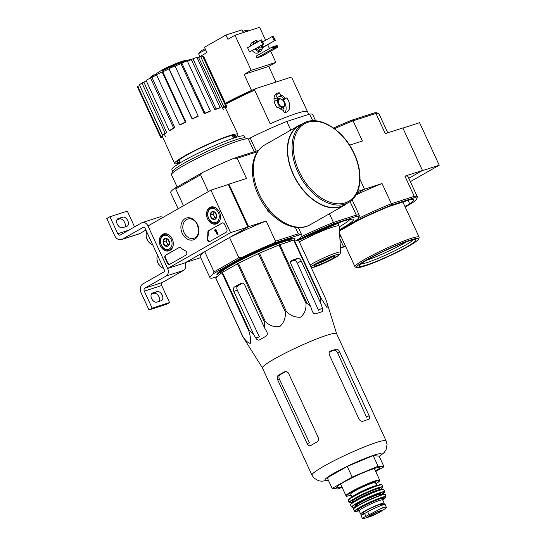 <?xml version="1.0" encoding="UTF-8"?>
<svg xmlns="http://www.w3.org/2000/svg" width="546" height="546" viewBox="0 0 546 546"><rect width="100%" height="100%" fill="white"/><g stroke="black" fill="none" stroke-linecap="round" stroke-linejoin="round"><path stroke-width="0.82" d="M210.94 190.124L230.589 232.651L167.622 268.482L147.973 225.962L210.94 190.124L228.33 184.507L247.98 227.027L230.589 232.651M160.367 245.761A8.873 6.77 72.1 0 1 163.704 233.9A8.873 6.77 72.1 0 1 172.741 240.301A8.873 6.77 72.1 0 1 169.164 250.785A8.873 6.77 72.1 0 1 160.367 245.761M207.589 218.885A8.873 6.77 72.1 0 1 210.927 207.023A8.873 6.77 72.1 0 1 219.963 213.425A8.873 6.77 72.1 0 1 216.387 223.908A8.873 6.77 72.1 0 1 207.589 218.885M182.255 233.306A11.452 8.736 72.1 0 1 189.605 217.813A11.452 8.736 72.1 0 1 197.877 235.722A11.452 8.736 72.1 0 1 182.255 233.306M221.983 223.048A2.355 1.795 72.1 0 1 222.236 222.939A2.355 1.795 72.1 0 1 224.536 224.283L226.795 229.17A2.355 1.795 72.1 0 1 226.208 232.193L210.073 241.373A2.355 1.795 72.1 0 1 209.821 241.482A2.355 1.795 72.1 0 1 207.89 240.738A2.355 1.795 72.1 0 1 207.296 238.343A23.539 17.957 72.1 0 0 207.835 232.419A2.355 1.795 72.1 0 1 208.709 230.603L222.413 222.911A2.355 1.795 72.1 0 1 222.461 222.884M178.897 247.57A2.355 1.795 72.1 0 1 179.156 247.454A2.355 1.795 72.1 0 1 180.733 247.843A23.539 17.957 72.1 0 0 185.387 250.812A2.355 1.795 72.1 0 1 186.821 252.928A2.355 1.795 72.1 0 1 185.974 255.084L169.847 264.264A2.355 1.795 72.1 0 1 169.594 264.38A2.355 1.795 72.1 0 1 167.294 263.035L165.035 258.142A2.355 1.795 72.1 0 1 165.622 255.119L179.334 247.427A2.355 1.795 72.1 0 1 179.381 247.399M247.98 227.027L185.012 262.865L167.622 268.482L147.973 225.962A5.883 4.491 -107.9 0 0 142.233 222.597A5.883 4.491 -107.9 0 0 141.585 222.884L120.332 234.978A2.355 1.795 -107.9 0 1 120.072 235.094A2.355 1.795 -107.9 0 1 117.779 233.749L109.917 216.742L127.307 211.118L134.582 226.87M184.016 232.514A10.081 7.692 72.1 0 1 187.653 219.083A10.081 7.692 72.1 0 1 198.075 226.31A10.081 7.692 72.1 0 1 193.857 238.268A10.081 7.692 72.1 0 1 184.016 232.514M198.587 228.542A10.081 7.692 72.1 0 1 198.266 227.907A10.081 7.692 72.1 0 1 197.181 224.194M210.033 241.393A2.355 1.795 72.1 0 1 207.726 238.199L207.296 238.343M222.413 222.911L209.138 230.467A2.355 1.795 72.1 0 0 208.272 232.275A23.539 17.957 72.1 0 1 207.726 238.199M217.192 234.637L218.1 234.227L215.841 229.334L214.933 229.743L214.708 230.549L215.315 230.576L217.192 234.637L217.663 234.364L215.404 229.477M215.37 230.678L214.858 230.862M218.1 234.227L217.663 234.364M169.799 264.291A2.355 1.795 72.1 0 1 167.724 262.892L165.465 258.005A2.355 1.795 72.1 0 1 166.059 254.982L179.334 247.427M210.312 215.015L211.821 211.828L215.035 212.326L216.735 216.004L215.226 219.192L212.012 218.693L210.312 215.015A4.075 3.112 72.1 0 1 211.821 211.828A4.075 3.112 72.1 0 1 215.035 212.326A4.075 3.112 72.1 0 1 216.735 216.004A4.075 3.112 72.1 0 1 215.226 219.192A4.075 3.112 72.1 0 1 212.012 218.693A4.075 3.112 72.1 0 1 210.312 215.015L213.213 214.073L214.912 217.758L216.08 217.936M208.647 218.284A7.296 5.569 72.1 0 1 213.329 208.415A7.296 5.569 72.1 0 1 218.605 219.826A7.296 5.569 72.1 0 1 208.647 218.284M220.345 218.748A8.238 6.286 72.1 0 1 216.639 223.164A8.238 6.286 72.1 0 1 208.592 218.455A8.238 6.286 72.1 0 1 211.568 207.48A8.238 6.286 72.1 0 1 217.165 208.886M216.1 217.902A3.529 2.696 72.1 0 1 214.059 215.916A3.529 2.696 72.1 0 1 213.964 212.483L213.213 214.073M214.175 212.046L213.964 212.483A3.529 2.696 72.1 0 1 214.216 212.053M214.912 217.758L212.012 218.693M163.09 241.885L164.599 238.704L167.813 239.203L169.513 242.881L168.004 246.069L164.79 245.57L163.09 241.885A4.075 3.112 72.1 0 1 164.599 238.704A4.075 3.112 72.1 0 1 167.813 239.203A4.075 3.112 72.1 0 1 169.513 242.881A4.075 3.112 72.1 0 1 168.004 246.069A4.075 3.112 72.1 0 1 164.79 245.57A4.075 3.112 72.1 0 1 163.09 241.885L165.984 240.95L167.69 244.635L168.857 244.813M161.418 245.161A7.296 5.569 72.1 0 1 166.1 235.285A7.296 5.569 72.1 0 1 171.376 246.703A7.296 5.569 72.1 0 1 161.418 245.161M173.123 245.625A8.238 6.286 72.1 0 1 169.417 250.041A8.238 6.286 72.1 0 1 161.37 245.331A8.238 6.286 72.1 0 1 164.346 234.357A8.238 6.286 72.1 0 1 169.936 235.763M168.878 244.779A3.529 2.696 72.1 0 1 166.837 242.793A3.529 2.696 72.1 0 1 166.742 239.36L165.984 240.95M166.953 238.916L166.742 239.36A3.529 2.696 72.1 0 1 166.994 238.93M167.69 244.635L164.79 245.57M162.899 217.472A5.883 4.491 -107.9 0 0 159.616 216.98L142.233 222.597M122.481 227.709L126.829 226.303A5.064 3.235 -119.6 0 0 127.218 226.133A5.064 3.235 -119.6 0 0 127.682 220.427A5.064 3.235 -119.6 0 0 122.604 217.158L118.257 218.564A5.064 3.235 -119.6 0 0 117.861 218.741A5.064 3.235 -119.6 0 0 117.397 224.44A5.064 3.235 -119.6 0 0 122.481 227.709M109.917 216.742L106.77 218.53L114.626 235.544A7.064 5.385 -107.9 0 0 121.526 239.571A7.064 5.385 -107.9 0 0 122.297 239.23L143.816 227.054M116.94 219.765L119.451 218.953A5.064 3.235 -119.6 0 1 123.99 221.314A5.064 3.235 -119.6 0 1 124.993 226.897M121.526 239.571L138.909 233.954A7.064 5.385 -107.9 0 0 139.687 233.613L145.898 230.078M149.01 309.957L152.163 308.162L169.547 302.545L166.4 304.334L149.01 309.957L141.155 292.949A7.064 5.385 -107.9 0 1 142.929 283.879L164.182 271.785A1.174 0.901 -107.9 0 0 164.476 270.277L144.826 227.75A1.174 0.901 -107.9 0 0 143.55 227.136M151.324 294.178L153.835 293.366A5.064 3.235 -119.6 0 1 158.374 295.727A5.064 3.235 -119.6 0 1 159.377 301.31M156.866 302.122L161.213 300.716A5.064 3.235 -119.6 0 0 161.602 300.546A5.064 3.235 -119.6 0 0 162.066 294.84A5.064 3.235 -119.6 0 0 156.989 291.578L152.641 292.984A5.064 3.235 -119.6 0 0 152.245 293.154A5.064 3.235 -119.6 0 0 151.781 298.86A5.064 3.235 -119.6 0 0 156.866 302.122M169.547 302.545L161.691 285.538A2.355 1.795 -107.9 0 1 162.278 282.514L183.531 270.42A5.883 4.491 -107.9 0 0 185.012 262.865L167.622 268.482A5.883 4.491 -107.9 0 1 166.148 276.037L183.531 270.42M152.163 308.162L144.301 291.155L161.691 285.538M166.148 276.037L144.895 288.131A2.355 1.795 -107.9 0 0 144.301 291.155M157.61 255.419A8.238 5.262 60.4 0 0 157.009 259.295L157.077 259.862A7.296 4.661 60.4 0 0 161.097 266.933L161.555 267.274A8.238 5.262 60.4 0 0 163.623 268.42M157.009 259.295A8.238 5.262 60.4 0 0 161.555 267.274M146.806 232.03A8.238 5.262 60.4 0 0 146.205 235.906L146.267 236.473A7.296 4.661 60.4 0 0 150.293 243.543L150.744 243.891A8.238 5.262 60.4 0 0 152.812 245.038M146.205 235.906A8.238 5.262 60.4 0 0 150.744 243.891M339.469 230.494L355.856 221.171A49.44 5.003 -24.8 0 1 391.243 205.2L413.827 197.898L414.264 196.342L404.927 176.146L422.474 170.475L408.77 178.276L421.846 170.83L439.23 165.213L419.581 122.686L402.887 128.085M410.333 181.654L439.23 165.213M340.424 248.089L345.598 246.417M340.424 248.048L345.284 245.741M343.414 246.348L339.919 238.779M336.609 333.729A40.848 4.136 155.2 0 0 336.589 333.681A40.848 4.136 155.2 0 0 329.361 334.486A40.848 4.136 155.2 0 0 287.073 352.204A40.848 4.136 155.2 0 0 262.435 367.943L311.978 475.177L314.114 478.194L318.693 480.808L321.935 481.224L328.33 480.152M294.212 240.056L321.178 298.409L327.088 307.698L327.074 303.078L325.655 298.819L298.689 240.465L294.212 240.056A45.673 4.621 155.2 0 0 293.734 240.165L279.859 244.649L306.825 303.003L310.763 306.886L312.264 311.254C313.145 313.227 314.373 314.046 315.95 313.718A43.953 4.45 -24.8 0 1 321.744 311.841L321.983 311.739M306.825 303.003A45.673 4.621 155.2 0 0 305.951 303.33C306.374 309.132 304.607 313.738 300.641 317.151C295.297 317.567 290.547 315.684 286.404 311.507A45.673 4.621 155.2 0 0 285.367 311.971C285.749 317.915 283.906 322.768 279.839 326.542C274.385 327.307 269.567 325.675 265.376 321.642A45.673 4.621 155.2 0 0 264.462 322.12L264.51 327.757L244.806 285.114A3.529 2.696 -107.9 0 0 241.359 283.101A3.529 2.696 -107.9 0 0 240.97 283.272L234.678 286.855A3.529 2.696 -107.9 0 0 233.79 291.387L253.494 334.029L255.774 338.042C256.941 339.851 258.21 340.472 259.575 339.899A43.953 4.45 -24.8 0 1 265.875 336.316C267.376 335.258 267.683 333.743 266.796 331.77L264.51 327.757M259.227 340.056L259.575 339.899M279.859 244.649A45.673 4.621 155.2 0 0 278.986 244.977L259.439 253.153A45.673 4.621 155.2 0 0 258.408 253.617L238.418 263.288A45.673 4.621 155.2 0 0 237.503 263.766L222.427 272.338L249.392 330.699L253.494 334.029M249.392 330.699A45.673 4.621 155.2 0 0 248.84 331.053C250.559 336.561 251.037 340.67 250.266 343.373C248.109 343.079 245.591 340.704 242.724 336.24A45.673 4.621 155.2 0 0 242.677 336.391L262.442 367.97M321.178 298.409A45.673 4.621 155.2 0 0 320.7 298.519L320.905 303.61L301.201 260.968A3.529 2.259 60.4 0 0 297.556 258.476L291.762 260.353A3.529 2.259 60.4 0 0 291.489 260.469A3.529 2.259 60.4 0 0 291.059 264.244L310.763 306.886M321.744 311.841C322.809 311.322 323.027 310.032 322.406 307.971L320.905 303.61M297.556 258.476L294.11 260.435A39.394 3.986 155.2 0 0 290.725 261.486M294.11 260.435C295.304 260.312 296.376 261.227 297.331 263.165L318.475 310.21L322.406 307.971M222.427 272.338A45.673 4.621 155.2 0 0 221.874 272.7L215.759 277.887A45.673 4.621 155.2 0 0 215.718 278.03L242.677 336.391M221.874 272.7L248.84 331.053M237.503 263.766L264.462 322.12M238.418 263.288L265.376 321.642M215.759 277.887L242.724 336.24M293.734 240.165L320.7 298.519M278.986 244.977L305.951 303.33M259.439 253.153L286.404 311.507M258.408 253.617L285.367 311.971M255.774 338.042L259.398 336.868L237.346 290.233C236.527 288.233 236.691 286.766 237.844 285.831L234.678 286.855M242.615 283.081A39.394 3.986 155.2 0 0 237.844 285.831M294.553 240.09A42.376 4.286 155.2 0 0 294.69 239.346A42.963 4.348 155.2 0 0 294.54 238.152A42.963 4.348 155.2 0 0 254.102 252.539A42.963 4.348 155.2 0 0 216.939 274.01A42.963 4.348 155.2 0 0 217.758 274.911A42.376 4.286 155.2 0 0 218.796 275.314M217.171 273.587A42.376 4.286 155.2 0 0 217.212 273.73L217.752 274.897A42.376 4.286 155.2 0 1 254.422 253.228A42.376 4.286 155.2 0 1 294.69 239.346L294.151 238.179A42.376 4.286 155.2 0 0 294.062 238.056M198.478 227.88A12.947 9.876 72.1 0 1 197.481 224.795M162.551 69.813A82.398 82.398 0 0 0 153.706 75.553A82.398 70.229 55.7 0 0 152.402 76.576L152.109 75.942A21.185 2.143 155.2 0 0 151.235 76.59A21.185 2.143 155.2 0 0 150.116 78.01L150.157 78.092M152.402 76.576A21.185 2.143 155.2 0 0 151.529 77.225A82.398 82.398 0 0 0 150.812 77.805M153.706 75.56L153.412 74.925A82.398 70.229 55.7 0 0 152.109 75.942M153.412 74.925A19.308 1.952 155.2 0 0 152.921 75.28A82.398 82.398 0 0 0 151.235 76.59M189.237 60.408A82.398 82.398 0 0 0 187.08 60.804A21.185 2.143 155.2 0 0 162.537 70.809L162.244 70.175A82.398 29.307 -117 0 1 162.728 69.622A19.308 1.952 155.2 0 1 184.691 60.599A82.398 82.398 0 0 1 186.78 60.162A21.185 2.143 155.2 0 0 162.244 70.175M188.52 60.531L188.302 60.053A21.185 2.143 155.2 0 0 186.78 60.162M190.39 59.992L190.22 59.623A81.149 51.952 -109.9 0 0 188.302 60.053M190.588 59.923L190.493 59.719A79.047 6.102 64.7 0 0 190.22 59.623M228.33 184.507L228.958 184.145L248.607 226.672L229.545 237.524L238.875 257.719L214.039 271.853L204.702 251.658L185.64 262.503L200.703 257.637M258.476 150.362L234.207 158.21A50.614 5.119 -24.8 0 0 202.627 172.461L200.559 174.802L208.333 191.612M200.559 174.802L175.723 188.936L183.49 205.746M238.875 257.719L241.926 257.507L213.418 273.73L214.039 271.853M217.417 276.481L212.107 278.194A50.614 5.119 -24.8 0 1 209.978 277.716A50.614 5.119 -24.8 0 1 213.418 273.73M299.74 234.773L273.505 243.257L275.484 241.195L298.348 233.811L299.74 234.773A50.614 5.119 -24.8 0 1 301.877 235.251A50.614 5.119 -24.8 0 1 298.437 239.237L296.615 240.274M241.926 257.507A50.614 5.119 -24.8 0 1 273.505 243.257M257.487 151.713L237.176 158.279L246.505 178.474L228.958 184.145M275.484 241.195L266.155 221L248.607 226.672M298.348 233.811L295.338 227.293M178.132 208.797L170.68 192.67A50.614 5.119 -24.8 0 1 174.119 188.684L202.627 172.461M175.723 188.936L174.119 188.684M237.176 158.279L234.207 158.21M209.978 277.716L200.157 256.456A50.614 5.119 -24.8 0 1 204.702 251.658M229.545 237.524A50.614 5.119 -24.8 0 1 266.155 221M254.211 151.74L248.437 139.25A42.376 4.286 155.2 0 0 248.055 138.943A42.376 4.286 155.2 0 0 208.169 153.133A42.376 4.286 155.2 0 0 171.519 174.31A42.376 4.286 155.2 0 0 171.499 174.795L177.129 186.971M245.079 137.872L244.308 136.2A39.906 4.04 155.2 0 0 206.388 149.276A39.906 4.04 155.2 0 0 171.86 169.676L172.632 171.348M248.055 138.943L245.202 137.913A40.213 4.068 155.2 0 0 207.357 151.372A40.213 4.068 155.2 0 0 172.577 171.471L171.519 174.31M150.491 77.907L151.945 77.436L174.843 127.709A34.596 3.501 -24.8 0 0 170.441 130.214L169.267 130.596L146.082 80.419A36.493 3.692 -24.8 0 1 150.491 77.907L173.676 128.085L174.843 127.709M156.586 74.966A34.139 3.453 155.2 0 0 151.945 77.436M156.477 74.727A36.493 3.692 -24.8 0 1 162.101 71.908L162.838 71.819L185.879 122.017A34.596 3.501 -24.8 0 0 180.255 124.836L179.661 124.904L156.477 74.727M192.137 119.042L192.212 118.796A36.493 3.692 -24.8 0 1 198.198 116.093L198.123 116.339A34.596 3.501 -24.8 0 0 192.137 119.042L168.939 68.919A34.139 3.453 155.2 0 0 162.838 71.819M168.939 68.919L169.028 68.619A36.493 3.692 -24.8 0 1 175.013 65.916L198.198 116.093M204.286 113.711L205.009 113.186A36.493 3.692 -24.8 0 1 210.442 111.015L209.719 111.541A34.596 3.501 -24.8 0 0 204.286 113.711L180.924 63.664A34.139 3.453 155.2 0 0 175.116 66.134M180.924 63.664L181.825 63.008A36.493 3.692 -24.8 0 1 187.258 60.838L210.442 111.015M214.837 109.664L216.107 108.941A36.493 3.692 -24.8 0 1 220.168 107.623L218.891 108.347A34.596 3.501 -24.8 0 0 214.837 109.664L191.339 59.657A34.139 3.453 155.2 0 0 187.38 61.097M191.339 59.657L192.922 58.763A36.493 3.692 -24.8 0 1 196.983 57.446L220.168 107.623M222.195 107.507L223.812 106.695A36.493 3.692 -24.8 0 1 225.88 106.443L224.256 107.255A34.596 3.501 -24.8 0 0 222.195 107.507L198.614 57.528A34.139 3.453 155.2 0 0 197.167 57.862M198.614 57.528L200.628 56.518A36.493 3.692 -24.8 0 1 202.689 56.265L225.88 106.443M203.016 56.961L203.774 56.62A36.493 3.692 -24.8 0 1 203.774 56.627A36.493 3.692 -24.8 0 1 203.781 56.634M149.324 106.224L162.688 135.797A34.596 3.501 -24.8 0 0 162.428 136.623A34.596 3.501 -24.8 0 1 162.428 136.623L160.715 137.421A36.493 3.692 -24.8 0 1 160.708 137.415L137.531 87.244A36.493 3.692 -24.8 0 1 137.524 87.237A36.493 3.692 -24.8 0 1 137.776 86.398L139.749 85.51M139.428 84.814A36.493 3.692 -24.8 0 1 141.946 82.999L143.898 82.221L166.701 132.548A34.596 3.501 -24.8 0 0 164.182 134.364L162.612 134.992L139.428 84.814M146.226 80.733A34.139 3.453 155.2 0 0 143.898 82.221M234.214 137.933A34.842 3.529 155.2 0 0 237.844 134.282A34.842 3.529 155.2 0 0 204.736 145.7A34.842 3.529 155.2 0 0 174.584 163.513A34.842 3.529 155.2 0 0 179.716 163.118M223.491 109.855L222.345 107.432M224.925 106.92L225.232 107.576A34.596 3.501 -24.8 0 1 225.239 107.596L237.844 134.282M165.479 136.712L164.175 133.831M216.107 108.941L192.922 58.763M205.009 113.186L181.825 63.008M192.212 118.796L169.028 68.619M179.661 124.904A36.493 3.692 -24.8 0 1 185.285 122.086L162.101 71.908M185.285 122.086L185.879 122.017M169.267 130.596A36.493 3.692 -24.8 0 1 173.676 128.085M162.612 134.992A36.493 3.692 -24.8 0 1 165.131 133.176L141.946 82.999M165.131 133.176L166.701 132.548M137.524 87.237L160.708 137.415A36.493 3.692 -24.8 0 1 160.961 136.575L137.776 86.398M160.961 136.575L162.688 135.797M162.913 137.688A36.493 3.692 -24.8 0 1 161.8 137.776L161.473 137.08M161.8 137.776L162.742 137.305M225.232 107.576L226.959 106.798L203.774 56.62L226.965 106.804A36.493 3.692 -24.8 0 1 226.965 106.804A36.493 3.692 -24.8 0 1 226.713 107.644L225.518 108.183M223.812 106.695L200.628 56.518M292.301 240.629L292.24 240.486A39.674 4.013 155.2 0 0 254.538 253.48A39.674 4.013 155.2 0 0 220.202 273.771L220.325 274.017M375.593 471.13A23.539 2.382 155.2 0 0 379.258 467.56A23.539 2.382 155.2 0 0 357.098 475.443A23.539 2.382 155.2 0 0 336.739 487.209A23.539 2.382 155.2 0 0 341.83 486.732M342.096 487.312L338.104 488.984L332.166 488.445L352.156 477.067L378.091 466.223L384.036 466.762L375.757 471.478M332.166 488.445L327.252 477.811L347.242 466.434L373.177 455.596L379.122 456.135L384.036 466.762M378.091 466.223L373.177 455.596M352.156 477.067L347.242 466.434M288.684 373.566L318.161 437.353C318.864 439.393 318.454 440.943 316.919 442.001A40.848 4.136 -24.8 0 0 310.626 445.584C309.295 446.15 308.135 445.502 307.139 443.625L277.668 379.839C276.863 377.825 277.047 376.358 278.207 375.416A40.848 4.136 155.2 0 1 284.5 371.833C286.2 371.143 287.599 371.724 288.684 373.566M284.93 371.649L285.381 371.553M307.139 443.625L309.514 442.861L279.443 379.265C278.617 377.266 278.781 375.798 279.927 374.863L278.207 375.416M310.278 445.741L310.626 445.584M285.763 371.526A38.07 3.849 155.2 0 0 279.927 374.863M368.768 419.342C369.806 418.85 369.908 417.622 369.089 415.67L339.619 351.883C338.643 349.952 337.551 349.051 336.35 349.181A40.848 4.136 155.2 0 0 330.555 351.051C329.122 351.774 328.767 353.146 329.477 355.159L358.947 418.946C360.032 420.816 361.377 421.573 362.974 421.219A40.848 4.136 -24.8 0 1 368.768 419.342L369.007 419.246M336.35 349.181L334.486 350.245A38.07 3.849 155.2 0 0 329.586 351.801M334.486 350.245C335.667 350.123 336.732 351.037 337.687 352.982L366.516 417.13L369.089 415.67M374.426 468.611A21.185 2.143 155.2 0 0 374.795 468.345M340.226 484.316A21.185 2.143 155.2 0 0 340.663 484.213M269.13 211.568L268.277 212.053L269.274 211.732M266.728 208.709L268.277 212.053M303.392 123.348L298.99 125.86A45.557 29.102 60.4 0 0 296.225 179.846A45.557 29.102 60.4 0 0 344.048 205.043L348.457 202.532C361.309 195.686 363.725 173.512 354.238 153.672C343.687 129.641 318.168 114.1 303.392 123.348A45.557 29.102 60.4 0 0 300.634 177.334A45.557 29.102 60.4 0 0 348.457 202.532M302.143 124.065A45.905 29.327 60.4 0 0 298.812 125.553A45.905 29.327 60.4 0 0 296.028 179.955A45.905 29.327 60.4 0 0 344.226 205.351A45.905 29.327 60.4 0 0 347.208 203.249M383.169 510.005C385.824 508.306 386.848 507.33 386.234 507.077L383.504 507.309L365.895 516.339C363.124 517.779 362.012 518.563 362.564 518.7L364.694 518.243A13.541 1.372 155.2 0 1 362.564 518.7L361.22 516.059A11.534 1.167 155.2 0 1 364.592 513.513L367.663 511.766A11.534 1.167 155.2 0 1 378.747 506.47A11.534 1.167 155.2 0 1 385.237 504.634L386.234 507.077A13.541 1.372 155.2 0 0 378.74 509.5M363.643 514.073L363.124 512.953A10.265 1.037 -24.8 0 1 372.003 507.705A10.265 1.037 -24.8 0 1 381.756 504.34L382.152 505.193M382.098 505.064A12.947 1.31 155.2 0 0 384.193 503.214A12.947 1.31 155.2 0 0 371.894 507.459A12.947 1.31 155.2 0 0 360.688 514.079A12.947 1.31 155.2 0 0 363.459 513.677M376.815 485.551L375.457 482.616A13.657 1.379 155.2 0 0 362.483 487.087A13.657 1.379 155.2 0 0 350.662 494.069L352.02 497.01M307.507 111.705L291.987 78.112L290.349 77.416L255.316 88.739L254.661 90.179L270.181 123.771A47.086 4.764 -24.8 0 1 296.246 113.527A47.086 4.764 -24.8 0 1 307.5 111.691A47.086 4.764 -24.8 0 1 307.507 111.705L308.743 114.373M282.405 99.925L285.367 98.335A8.34 5.33 60.4 0 0 280.514 95.024L279.832 96.123L277.156 97.645A7.767 4.962 60.4 0 1 279.491 98.751M285.367 98.335L286.834 97.857A10.592 6.77 -119.6 0 1 287.107 111.848A10.592 6.77 -119.6 0 1 284.22 112.408L283.224 110.258A8.34 5.33 60.4 0 1 278.371 106.948L276.904 107.425A10.592 6.77 -119.6 0 1 276.631 93.434A10.592 6.77 -119.6 0 1 279.518 92.875L280.514 95.024M284.043 98.997A7.767 4.962 60.4 0 0 279.832 96.123M248.287 139.066L250.17 137.995A50.614 5.119 -24.8 0 1 286.78 121.471L309.643 114.08A50.614 5.119 -24.8 0 1 312.674 114.462L315.608 120.823M357.719 191.4L364.516 189.203L360.026 179.477L364.516 189.203L356.702 193.653L364.516 189.203L382.063 183.531L391.4 203.733L391.243 205.2M339.448 230.146L354.402 221.635A49.44 5.003 155.2 0 0 358.742 217.581A49.44 5.003 155.2 0 0 355.869 216.632L356.306 215.076L350.047 201.522M329.422 213.773L333.442 222.468L333.285 223.935L355.869 216.632M333.285 223.935A49.44 5.003 155.2 0 0 297.898 239.899L297.154 240.322M301.208 236.814A50.614 5.119 155.2 0 1 333.442 222.468L356.306 215.076A50.614 5.119 155.2 0 1 359.336 215.458L352.122 199.836M358.742 217.581L359.316 216.039A50.614 5.119 155.2 0 0 359.336 215.458M311.418 268.011L325.218 262.694L336.268 256.975L340.008 254.122L340.649 252.218L339.237 226.16A27.901 2.826 155.2 0 0 339.209 226.051A27.901 2.826 155.2 0 0 332.534 227.136A27.901 2.826 155.2 0 0 299.331 241.851M332.343 256.784A11.452 1.16 155.2 0 0 321.178 261.541A11.452 1.16 155.2 0 0 314.298 265.813A11.452 1.16 155.2 0 0 325.177 262.189A11.452 1.16 155.2 0 0 334.978 256.251A11.452 1.16 155.2 0 0 332.343 256.784M316.762 263.93A10.081 1.017 155.2 0 0 331.948 256.913M312.728 120.762L309.643 114.08M256.217 151.092L250.17 137.995M290.772 130.125L286.78 121.471M284.009 102.068A4.238 2.71 60.4 0 0 282.186 99.747A4.238 2.71 60.4 0 0 278.269 101.024A4.238 2.71 60.4 0 0 281.422 106.559A4.238 2.71 60.4 0 0 284.521 103.849A4.238 2.71 60.4 0 0 284.009 102.068M282.07 99.665A4.709 3.01 60.4 0 0 281.954 99.57A4.709 3.01 60.4 0 0 278.753 98.997A4.709 3.01 60.4 0 0 278.467 104.579A4.709 3.01 60.4 0 0 283.415 107.18A4.709 3.01 60.4 0 0 284.555 104.136A4.709 3.01 60.4 0 0 284.534 103.986M278.849 98.949A7.064 4.511 60.4 0 0 274.754 98.56A7.064 4.511 60.4 0 0 273.996 99.188M282.61 110.094A7.064 4.511 60.4 0 0 283.504 107.125M282.616 100.116L283.217 99.918A10.592 6.77 -119.6 0 1 285.046 112.428M275.075 94.908A10.592 6.77 -119.6 0 1 275.901 94.936L277.156 97.645M275.901 94.936L279.518 92.875M283.217 99.918L286.834 97.857M244.533 30.788L243.106 31.245M248.553 30.876A6.593 0.669 155.2 0 0 248.45 30.822A6.593 0.669 155.2 0 0 248.157 30.829A6.593 0.669 155.2 0 0 243.366 32.555M204.402 49.058L201.235 50.744A11.275 11.275 0 0 0 198.689 53.781A6.593 0.669 155.2 0 0 198.669 53.89L199.904 56.572M205.685 49.932A6.593 0.669 155.2 0 0 198.689 53.781M256.852 57.89L261.636 56.34L277.689 47.202L277.866 46.294L276.904 45.502L272.12 47.045L256.067 56.183L256.852 57.89L272.911 48.751L277.689 47.202M262.592 44.513L260.626 40.261L247.563 47.693L249.529 51.945L263.793 44.008L249.529 51.945M250.553 45.994A5.883 3.761 -119.6 0 1 252.006 42.643L254.845 41.032A5.883 3.761 60.4 0 0 253.385 44.383M255.159 49.024A5.883 3.761 60.4 0 0 260.667 51.263L257.835 52.873A5.883 3.761 -119.6 0 1 252.327 50.635M251.529 90.411L244.117 74.372L251.201 70.345L234.992 35.265L259.623 27.3L265.615 40.267M251.201 70.345L275.832 62.381L270.666 51.201M269.451 48.567L267.683 44.745M275.983 82.064L268.748 66.414L275.832 62.381M198.048 57.651L206.914 52.587L204.457 47.27L225.942 35.04L227.907 39.292L234.992 35.265M243.359 32.555L242.096 29.818L225.942 35.04M244.117 74.372L268.748 66.414M257.835 41.127A5.883 3.761 60.4 0 0 254.845 41.032M260.667 51.263A5.883 3.761 60.4 0 0 262.107 48.635M258.9 41.243A4.47 2.86 60.4 0 0 257.118 41.36L255.542 42.26A4.47 2.86 60.4 0 0 254.525 43.728M255.965 48.567A4.47 2.86 60.4 0 0 259.964 50.034L261.541 49.14A4.47 2.86 60.4 0 0 262.319 44.949M257.118 41.36A4.47 2.86 60.4 0 0 256.101 42.834M257.541 47.673A4.47 2.86 60.4 0 0 261.541 49.14M258.442 47.154A2.942 1.877 60.4 0 0 260.783 47.809A2.942 1.877 60.4 0 0 261.418 45.461M262.612 47.345L275.382 40.261L262.558 47.666M262.803 41.871L272.222 36.514L274.188 40.766M272.222 36.514L273.13 36.104L275.088 40.356M273.13 36.104L275.382 40.261M260.626 40.261L261.534 39.851L263.5 44.103M261.534 39.851L263.793 44.008M272.911 48.751L273.089 47.843L277.866 46.294M273.089 47.843L272.891 47.413L277.668 45.871M272.891 47.413L272.12 47.045M202.859 54.887A6.593 0.669 155.2 0 0 201.201 55.835M341.025 236.527L339.817 236.916M413.827 197.898A49.44 5.003 -24.8 0 1 416.7 198.853A49.44 5.003 -24.8 0 1 412.36 202.9L405.18 206.989M339.496 231.013L357.562 220.727A45.905 4.648 -24.8 0 1 389.305 206.402L411.036 199.379A45.905 4.648 -24.8 0 1 413.513 199.761A45.905 4.648 -24.8 0 1 409.725 203.87L404.982 206.565M340.793 236.022L339.789 236.343M387.762 132.814L378.979 113.807A50.614 5.119 155.2 0 0 378.521 113.438L376.972 112.879A49.44 5.003 155.2 0 0 374.529 112.851L351.945 120.154A49.44 5.003 155.2 0 0 333.572 127.996M378.521 113.438A50.614 5.119 155.2 0 0 375.948 113.425L385.278 133.62L402.825 127.948L422.474 170.475M374.529 112.851L375.948 113.425L353.085 120.809L362.414 141.011L349.57 145.161M416.7 198.853L417.274 197.304A50.614 5.119 -24.8 0 0 417.294 196.724A50.614 5.119 -24.8 0 0 414.264 196.342L391.4 203.733A50.614 5.119 -24.8 0 0 358.012 218.646M356.019 194.902A50.614 5.119 -24.8 0 1 382.063 183.531M404.927 176.146A50.614 5.119 -24.8 0 1 407.964 176.529L417.294 196.724M351.945 120.154L353.085 120.809A50.614 5.119 155.2 0 0 334.541 128.713M408.087 200.334L409.725 203.87M418.529 239.114L419.11 237.565A35.313 3.576 155.2 0 0 419.123 237.162A35.313 3.576 155.2 0 0 385.565 248.73A35.313 3.576 155.2 0 0 355.009 266.789A35.313 3.576 155.2 0 0 355.323 267.042L356.872 267.601A34.139 3.453 155.2 0 0 364.728 266.025A34.139 3.453 155.2 0 0 398.027 251.836A34.139 3.453 155.2 0 0 418.529 239.114A34.139 3.453 155.2 0 0 386.104 249.904A34.139 3.453 155.2 0 0 356.872 267.601M366.619 264.953A31.313 3.167 155.2 0 0 399.836 250.58A31.313 3.167 155.2 0 0 415.697 239.68A31.313 3.167 155.2 0 0 386.227 250.164A31.313 3.167 155.2 0 0 359.145 265.806A31.313 3.167 155.2 0 0 366.619 264.953M366.578 260.258A29.429 2.976 155.2 0 0 406.654 241.735M360.913 263.971A29.429 2.976 155.2 0 0 367.096 262.537A29.429 2.976 155.2 0 0 394.41 250.989A29.429 2.976 155.2 0 0 413.151 239.83M208.272 232.275L207.835 232.419M209.138 230.467L208.709 230.603M166.059 254.982L165.622 255.119M165.465 258.005L165.035 258.142M167.724 262.892L167.294 263.035M117.779 233.749L128.699 230.221M122.297 239.23L139.687 233.613M144.895 288.131L162.278 282.514M151.897 293.4L152.641 292.984M153.835 293.366L156.989 291.578M117.513 218.987L118.257 218.564M119.451 218.953L122.604 217.158M291.762 260.353L291.243 260.647M301.201 260.968L297.331 263.165M237.346 290.233L233.79 291.387M241.776 283.012L240.97 283.272M233.381 137.817A32.132 3.249 155.2 0 0 204.852 145.946A32.132 3.249 155.2 0 0 180.166 162.408M233.135 137.278A31.661 3.201 155.2 0 0 234.773 135.224C233.975 135.544 236.95 134.391 230.357 135.879C223.908 137.449 204.825 145.332 189.564 153.562C182.419 157.487 178.358 160.162 177.382 161.589L177.286 161.8A31.661 3.201 155.2 0 0 179.921 161.869M379.238 456.388A30.958 3.133 155.2 0 0 351.87 464.127A30.958 3.133 155.2 0 0 328.242 479.954M336.589 333.681L386.138 440.909A40.848 4.136 155.2 0 0 347.324 454.292A40.848 4.136 155.2 0 0 311.978 475.177M279.443 379.265L277.668 379.839M339.619 351.883L337.687 352.982M354.013 153.706A44.615 28.501 60.4 0 0 296.703 132.125A44.615 28.501 60.4 0 0 328.951 201.911A44.615 28.501 60.4 0 0 354.013 153.706M298.812 125.553L264.728 144.949A45.905 29.327 60.4 0 0 261.95 199.351A45.905 29.327 60.4 0 0 310.142 224.747L344.226 205.351M368.966 514.591L367.663 511.766M365.895 516.339L364.592 513.513M379.743 480.118A18.598 1.884 155.2 0 0 362.073 486.206A18.598 1.884 155.2 0 0 345.98 495.72C347.474 495.604 343.188 497.174 350.887 495.263L351.174 495.167A18.127 1.836 155.2 0 1 350.942 495.242A18.127 1.836 155.2 0 1 351.29 492.301A18.127 1.836 155.2 0 1 373.962 481.852A18.127 1.836 155.2 0 1 375.962 483.708L378.078 482.336L379.804 480.364L374.372 468.475M376.467 485.667A13.657 1.379 155.2 0 0 363.95 490.274A13.657 1.379 155.2 0 0 352.334 496.819M381.395 484.828A18.127 1.836 155.2 0 0 364.155 490.717A18.127 1.836 155.2 0 0 348.498 500.027M348.246 500.614L348.403 499.727C350.225 497.829 355.03 495.038 362.824 491.339C372.584 486.657 381.258 483.927 381.231 484.561L382.009 485.012A18.598 1.884 155.2 0 0 364.332 491.1A18.598 1.884 155.2 0 0 348.246 500.614L349.181 502.511C349.46 503.05 351.01 502.852 353.835 501.91A18.305 1.85 155.2 0 1 354.149 498.969A18.305 1.85 155.2 0 1 376.924 488.445A18.305 1.85 155.2 0 1 379.374 490.11M382.009 485.012L382.848 486.957A18.544 1.877 155.2 0 0 365.226 493.024A18.544 1.877 155.2 0 0 349.181 502.511M378.398 490.062A15.07 1.522 155.2 0 0 366.468 493.093A15.07 1.522 155.2 0 0 353.508 501.337M378.344 490.069L379.217 489.332L379.204 490.172A13.889 1.406 155.2 0 0 366.004 494.717A13.889 1.406 155.2 0 0 353.985 501.815L353.344 501.289M372.174 492.82A13.889 1.406 155.2 0 0 360.558 498.184M383.504 489.428A18.114 1.836 155.2 0 0 366.318 495.393A18.114 1.836 155.2 0 0 350.634 504.613M350.546 505.002L350.955 503.992C353.221 501.999 358.367 499.119 366.393 495.358L380.337 489.81C385.237 488.663 382.869 489.496 383.858 489.612A18.346 1.856 155.2 0 0 366.414 495.604A18.346 1.856 155.2 0 0 350.546 505.002L351.781 507.029C352.088 507.521 353.596 507.316 356.306 506.415L356.586 506.319A17.847 1.809 155.2 0 1 356.333 506.401A17.847 1.809 155.2 0 1 356.688 503.501A17.847 1.809 155.2 0 1 379.013 493.215A17.847 1.809 155.2 0 1 380.944 495.065L384.602 491.864A18.079 1.829 155.2 0 0 367.41 497.768A18.079 1.829 155.2 0 0 351.781 507.029M380.576 494.335A13.889 1.406 155.2 0 0 367.676 498.334A13.889 1.406 155.2 0 0 356.272 505.569M380.542 494.321L380.644 494.41A13.418 1.358 155.2 0 0 367.895 498.805A13.418 1.358 155.2 0 0 356.279 505.664L356.279 505.528M375.593 497.065A13.418 1.358 155.2 0 0 361.582 503.542M385.039 494.43A17.397 1.761 155.2 0 0 368.509 500.136A17.397 1.761 155.2 0 0 353.453 509.022M353.378 509.411L353.76 508.387C355.193 506.893 360.155 504.122 368.632 500.081L381.702 494.853L384.336 494.253L385.38 494.621A17.629 1.781 155.2 0 0 368.618 500.368A17.629 1.781 155.2 0 0 353.378 509.411L354.695 511.199C356.204 510.94 351.76 512.462 359.193 510.674M385.38 494.621L385.885 496.785A17.185 1.74 155.2 0 0 369.546 502.375A17.185 1.74 155.2 0 0 354.695 511.199M385.885 496.785L385.674 497.515L382.637 499.829A16.728 1.693 155.2 0 0 380.282 498.375A16.728 1.693 155.2 0 0 359.534 507.957A16.728 1.693 155.2 0 0 359.118 510.694M381.784 499.843A14.128 1.426 155.2 0 0 370.898 502.497A14.128 1.426 155.2 0 0 358.661 510.285M381.729 499.849L382.691 499.058L382.671 499.918A12.947 1.31 155.2 0 0 370.372 504.163A12.947 1.31 155.2 0 0 359.166 510.783L358.497 510.237M364.694 518.243L369.587 516.775A7.828 0.792 155.2 0 0 380.821 511.527A7.828 0.792 155.2 0 0 381.668 510.435A7.828 0.792 155.2 0 0 371.601 514.489A7.828 0.792 155.2 0 0 369.205 516.891A7.828 0.792 155.2 0 0 369.587 516.775L380.821 511.527L383.64 509.698M368.038 516.687A7.419 0.751 155.2 0 0 369.731 516.339A7.419 0.751 155.2 0 0 376.924 513.274A7.419 0.751 155.2 0 0 381.415 510.503M255.057 88.855A45.905 4.648 155.2 0 0 225.321 103.249M254.661 90.179A47.086 4.764 155.2 0 0 225.751 104.184M339.428 229.798A43.55 4.409 155.2 0 0 343.004 221.178A43.55 4.409 155.2 0 0 298.259 240.424M339.271 226.849A41.203 4.17 155.2 0 0 349.938 219.39M340.649 252.218A18.243 1.843 155.2 0 0 336.268 252.853A18.243 1.843 155.2 0 0 310.073 265.09M311.391 267.943A16.059 1.624 155.2 0 0 332.732 258.961A16.059 1.624 155.2 0 0 335.421 255.03A16.059 1.624 155.2 0 0 310.886 266.858M216.639 223.164L218.455 222.577M211.568 207.48L213.384 206.893M169.417 250.041L171.226 249.454M164.346 234.357L166.161 233.77M336.602 333.702L327.074 303.078M179.054 159.998L180.323 162.749M232.268 135.408L233.538 138.158M301.877 235.251L298.314 227.552M171.765 65.37A82.398 82.398 0 0 0 164.933 68.53M162.428 136.623L174.584 163.513M386.138 440.909L387.059 444.492L386.077 449.672L384.288 452.416L379.333 456.592M264.728 144.949C256.524 150.089 252.416 158.654 252.395 170.645C252.566 180.446 255.364 190.206 260.804 199.918C272.372 221.007 295.304 233.586 310.142 224.747M340.602 484.077L345.98 495.72M382.848 486.957L382.405 487.926L379.388 490.103M383.858 489.612L384.602 491.864M356.279 505.664L356.593 506.347M380.644 494.41L380.958 495.085M359.166 510.783L360.688 514.079M382.671 499.918L384.193 503.214M381.422 510.394L376.378 512.25L367.956 516.618M225.314 103.242L255.132 88.814M298.287 240.424L342.745 221.294C347.85 219.745 350.716 219.076 351.351 219.287M337.797 222.993L339.209 226.051M280.378 108.907L283.415 107.18M274.269 101.549L278.753 98.997M248.45 30.822A11.275 11.275 0 0 0 244.492 30.794M339.632 233.511L355.009 266.789M402.88 202.013L419.123 237.162"/></g></svg>
